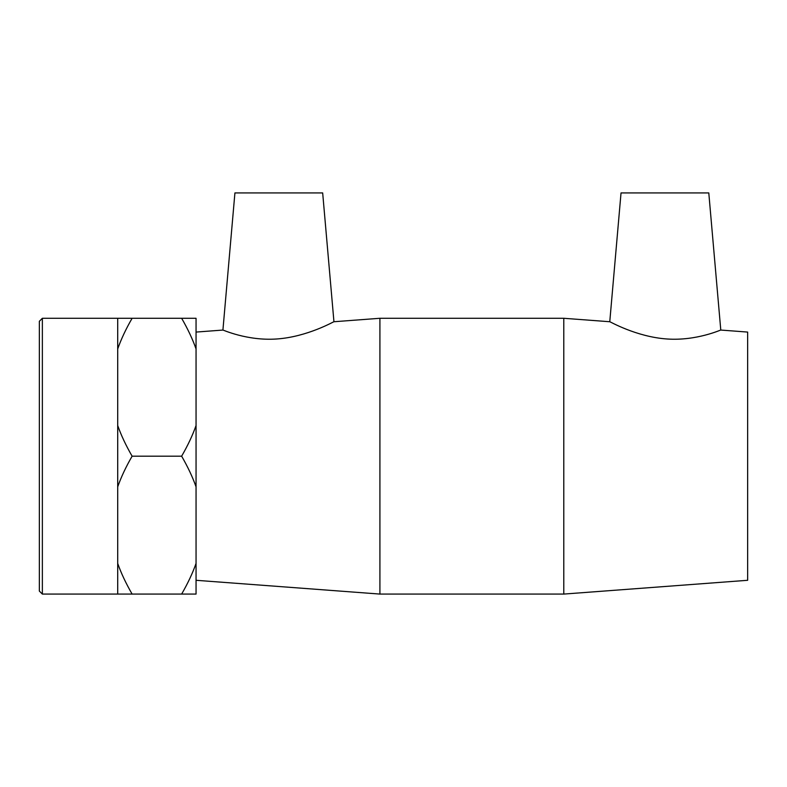 <?xml version="1.0" encoding="UTF-8"?>
<svg xmlns="http://www.w3.org/2000/svg" width="787" height="787" viewBox="0 0 787 787"><rect width="100%" height="100%" fill="white"/><g stroke="black" fill="none" stroke-linecap="round" stroke-linejoin="round"><path stroke-width="1.18" d="M720.784 330.058C721.374 329.576 696.652 341.066 667.091 338.99C636.162 336.905 609.364 321.204 609.768 321.735L621.032 192.923L708.792 192.923L720.784 330.058L747.65 332.075L747.65 580.294L563.787 594.077L563.787 318.282L379.914 318.282L379.914 594.077L563.787 594.077M42.36 318.282L39.35 321.293L39.35 591.076L42.36 594.077L42.36 318.282L132.118 318.282C125.93 328.986 121.129 339.207 117.706 348.936L117.706 318.282M132.118 456.185C125.93 466.888 121.129 477.109 117.706 486.838L117.706 425.531C121.129 435.26 125.93 445.481 132.118 456.185L181.64 456.185C187.818 445.481 192.628 435.26 196.052 425.531L196.052 486.838C192.628 477.109 187.818 466.888 181.64 456.185M132.118 594.077L117.706 594.077L117.706 563.423C121.129 573.162 125.93 583.374 132.118 594.077L181.64 594.077C187.818 583.374 192.628 573.162 196.052 563.423L196.052 594.077L181.64 594.077M181.64 318.282L196.052 318.282L196.052 348.936C192.628 339.207 187.818 328.986 181.64 318.282L132.118 318.282M117.706 425.531L117.706 348.936M117.706 563.423L117.706 486.838M196.052 425.531L196.052 348.936M196.052 563.423L196.052 486.838M333.944 321.735L322.67 192.923L234.92 192.923L222.918 330.058C222.337 329.576 247.059 341.066 276.611 338.99C307.54 336.905 334.337 321.204 333.944 321.735L379.914 318.282M609.768 321.735L563.787 318.282M196.052 332.075L222.918 330.058M42.36 594.077L117.706 594.077M196.052 580.294L379.914 594.077"/></g></svg>
